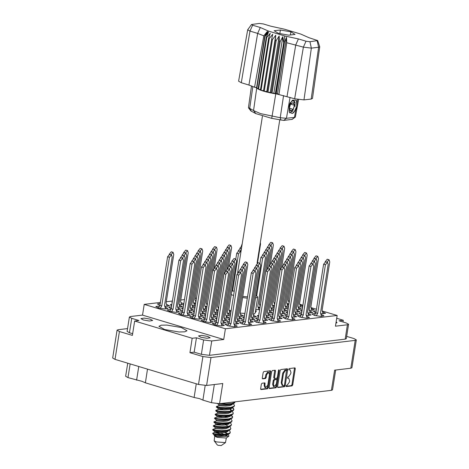 <?xml version="1.0" encoding="UTF-8"?>
<svg xmlns="http://www.w3.org/2000/svg" width="469" height="469" viewBox="0 0 469 469"><rect width="100%" height="100%" fill="white"/><g stroke="black" fill="none" stroke-linecap="round" stroke-linejoin="round"><path stroke-width="0.7" d="M181.31 327.52L166.853 325.052L161.201 325.193L158.95 326.295L164.631 329.508L179.094 331.976L184.739 331.835L186.99 330.733L181.31 327.52M143.321 319.975L140.952 318.639L144.247 318.117L150.268 319.149L152.636 320.485L149.347 321.007L143.321 319.975M200.843 337.264L198.475 335.921L201.764 335.405L207.79 336.437L210.159 337.774L206.864 338.29L200.843 337.264M130.165 363.915L127.996 377.598L142.107 381.356L145.361 382.815L194.096 397.46L199.63 398.644L202.884 400.098L211.46 402.678L214.333 384.51M136.573 380.171L138.742 366.494M194.096 397.46L196.265 383.777M268.766 372.292L267.682 372.04L265.841 374.62L266.591 374.848L268.432 372.263L269.511 374.497L267.822 385.16L265.647 387.711L264.903 385.506L264.909 382.903L262.03 383.226L261.339 384.187L260.617 388.731L261.022 389.563L267.459 388.795L268.151 387.834L270.713 371.641L270.437 370.815L263.871 371.571L263.185 372.538L262.318 378.026L262.593 378.852L265.472 378.53L266.163 377.568L266.591 374.848M278.961 369.771L278.48 370.451L277.396 377.287L276.71 378.249L274.752 378.46L274.476 377.633L275.514 371.067L275.239 370.24L272.36 370.563L271.668 371.524L269.106 387.716L269.382 388.543L275.948 387.787L276.634 386.819L279.243 370.358L278.961 369.771M159.548 305.993L155.825 306.515L158.288 307.91L164.555 308.977L167.972 308.438L164.947 306.884M164.76 306.31L169.561 305.882L166.536 304.328M160.24 303.396L157.414 303.959L159.923 305.366M177.622 307.142L182.429 306.714L179.404 305.161M171.918 304.246L170.276 304.791L171.672 305.817M195.585 304.006L193.855 303.437M170.822 309.382L167.105 309.903L169.567 311.299L175.828 312.366L179.252 311.826L176.227 310.279M188.901 310.531L193.709 310.103L190.684 308.555M183.197 307.635L181.556 308.18L182.945 309.206M206.864 307.394L205.135 306.832M182.101 312.776L178.384 313.292L180.841 314.687L187.108 315.76L190.531 315.221L187.506 313.667M200.181 313.919L204.988 313.497L201.957 311.944M194.477 311.023L192.835 311.568L194.225 312.594M218.144 310.783L216.414 310.22M193.38 316.165L189.658 316.686L192.12 318.076L198.387 319.149L201.811 318.609L198.786 317.056M211.46 317.308L216.262 316.886L213.237 315.332M205.75 314.412L204.115 314.963L205.504 315.989M230.508 314.775L227.694 313.609M204.66 319.553L200.937 320.075L203.399 321.464L209.666 322.537L213.09 321.998L210.065 320.444M222.734 320.696L227.541 320.274L224.516 318.721M217.03 317.8L215.394 318.351L216.784 319.377M237.191 318.973L241.998 318.551L238.973 316.997M230.273 316.276L229.845 316.628L230.144 317.085M251.642 317.249L256.449 316.827L253.424 315.274M244.724 314.552L244.302 314.904L244.595 315.361M215.939 322.942L212.217 323.463L214.679 324.853L220.946 325.926L224.364 325.386L221.339 323.833M234.013 324.085L238.821 323.663L235.796 322.109M229.493 321.177L226.668 321.74L229.177 323.147M248.47 322.361L253.272 321.939L250.247 320.386M243.95 319.453L241.125 320.016L243.634 321.423L251.331 272.835L253.401 270.408L255.206 270.947L255.916 273.046L248.224 321.623L249.367 325.064M262.921 320.638L267.729 320.216L264.704 318.662M258.401 317.73L255.576 318.293L258.085 319.7M183.807 303.771L180.993 302.605M172.293 301.889L171.865 302.235L172.164 302.698M196.054 301.057L195.444 300.881M176.033 309.698L180.841 309.27L177.815 307.717M171.513 306.785L168.693 307.347L171.197 308.754M195.086 307.16L192.267 305.993M183.572 305.278L183.144 305.624L183.443 306.087M207.333 304.445L206.723 304.27M187.313 313.087L192.12 312.665L189.095 311.111M182.793 310.173L179.967 310.736L182.476 312.143L190.179 263.56L192.249 261.127L194.055 261.673L194.764 263.771L187.067 312.348L188.21 315.789M206.366 310.548L203.546 309.388M194.846 308.666L194.424 309.012L194.723 309.476M218.613 307.834L218.003 307.664M198.592 316.475L203.399 316.053L200.374 314.5M194.072 313.562L191.246 314.124L193.756 315.531L201.453 266.949L203.528 264.516L205.328 265.061L206.038 267.16L198.346 315.737L199.489 319.178M217.645 313.943L214.825 312.776M206.126 312.055L205.703 312.401L205.997 312.864M231.012 311.615L229.282 311.053M209.872 319.864L214.679 319.442L211.648 317.888M205.352 316.956L202.526 317.519L205.035 318.926L212.733 270.337L214.802 267.905L216.608 268.45L217.317 270.549L209.625 319.125L210.769 322.566M224.323 318.14L229.13 317.718L226.105 316.165M217.405 315.444L216.977 315.795L217.276 316.253M238.78 316.417L243.581 315.995L240.556 314.441M221.151 323.252L225.952 322.83L222.927 321.277M216.631 320.345L213.805 320.907L216.315 322.314M235.602 321.529L240.409 321.107L237.384 319.553M229.898 318.633L228.256 319.184L229.646 320.21M250.059 319.805L254.86 319.383L251.835 317.83M244.349 316.909L242.713 317.46L244.103 318.486M272.167 318.603L268.444 319.125L270.906 320.515L277.173 321.587L280.597 321.048L277.566 319.495M286.618 316.88L282.895 317.402L285.357 318.791L291.624 319.864L295.048 319.325L292.023 317.771M301.075 315.156L297.352 315.678L299.814 317.067L306.081 318.14L309.499 317.601L306.474 316.047M315.526 313.433L311.803 313.954L314.265 315.344L320.532 316.417L323.956 315.877L320.931 314.324M264.51 318.082L269.317 317.66L266.292 316.106M258.806 315.186L257.164 315.737L258.554 316.763M278.961 316.358L283.768 315.936L280.743 314.382M273.257 313.462L271.621 314.013L273.011 315.039M293.418 314.635L298.225 314.212L295.2 312.659M287.714 311.738L286.072 312.29L287.462 313.315M307.869 312.911L312.676 312.489L309.651 310.935M302.165 310.015L300.529 310.566L301.919 311.592M267.688 312.97L272.489 312.547L269.464 310.994M282.139 311.246L286.946 310.824L283.921 309.27M296.596 309.522L301.397 309.1L298.372 307.547M259.92 308.168L258.185 307.605M274.371 306.445L272.641 305.882M288.822 304.721L287.092 304.158M277.378 318.914L282.18 318.492L279.155 316.938M272.858 316.006L270.033 316.569L272.542 317.976M291.829 317.191L296.637 316.768L293.612 315.215M287.309 314.283L284.484 314.846L286.993 316.253L294.696 267.664L296.766 265.237L298.571 265.776L299.281 267.875L291.583 316.452L292.726 319.893M306.286 315.467L311.088 315.045L308.063 313.491M301.766 312.559L298.941 313.122L301.45 314.529L309.147 265.941L311.217 263.514L313.022 264.053L313.732 266.152L306.04 314.728L307.183 318.17M320.737 313.743L325.545 313.321L322.52 311.768M316.217 310.836L313.392 311.398L315.901 312.805L323.604 264.217L325.674 261.79L327.479 262.329L328.183 264.428L320.491 313.005L321.634 316.446M266.099 315.526L270.906 315.104L267.875 313.55M259.181 312.829L258.753 313.181L259.052 313.638M280.55 313.802L285.357 313.38L282.332 311.826M273.632 311.105L273.204 311.457L273.503 311.914M295.007 312.078L299.808 311.656L296.783 310.103M288.089 309.382L287.661 309.733L287.96 310.191M309.458 310.355L314.265 309.933L311.24 308.379M302.54 307.658L302.112 308.01L302.411 308.467M273.873 309.604L271.053 308.438M288.324 307.881L285.51 306.714M302.781 306.157L299.961 304.991M260.383 305.219L259.773 305.049M274.84 303.496L274.23 303.326M289.291 301.772L288.681 301.602M228.802 323.774L225.085 324.296L227.547 325.691L233.808 326.758L237.232 326.219L234.207 324.665M243.259 322.051L239.536 322.572L241.998 323.968L248.265 325.035L251.689 324.495L248.664 322.942M257.71 320.327L253.993 320.849L256.449 322.244L262.716 323.311L266.14 322.772L263.115 321.218M147.53 369.132L145.361 382.815M205.193 385.489L202.884 400.098M189.916 352.682L192.196 338.296L196.447 337.786L194.172 352.178L189.916 352.682L202.889 356.581L210.997 357.571L355.203 340.377L356.334 339.89L353.984 338.559L346.655 336.361M343.027 321.98L343.296 320.274L336.707 318.293M127.568 328.57L118.211 329.689L117.08 330.17L119.425 331.501L132.399 335.399L134.679 321.007L192.196 338.296M280.157 370.516L277.589 386.708L277.871 387.535L284.431 386.773L285.123 385.811L287.685 369.619L287.28 368.781L280.843 369.549L280.157 370.516M287.198 385.207L286.448 385.301L286.248 386.556L292.046 385.864L292.732 384.902L295.3 368.71L295.019 367.884L289.097 368.564L288.81 369.818L290.047 369.765L290.938 372.404L290.721 373.758L288.523 376.841L287.773 376.929L287.485 378.184L288.722 378.131L289.613 380.775L289.396 382.124L287.198 385.207M210.997 357.571L206.583 385.436L222.757 383.501L219.568 403.668L331.419 390.331L334.608 370.164L350.789 368.235L355.203 340.377M335.687 370.035L332.55 389.845L331.419 390.331M219.568 403.668L211.46 402.678M127.996 377.598L125.651 376.267L127.72 363.182M206.583 385.436L198.475 384.445L115.016 359.36L112.666 358.035L117.08 330.17M286.905 303.578L288.986 303.719M272.448 305.301L274.529 305.442M257.997 307.025L260.078 307.166M298.178 306.966L302.669 306.849M283.727 308.69L288.212 308.573M269.27 310.414L273.761 310.296M274.037 302.745L274.945 302.827M259.58 304.469L260.488 304.551M285.316 306.134L288.582 306.251M270.859 307.857L274.131 307.975M255.746 309.499L259.674 309.698M227.5 313.028L230.766 313.145M213.043 314.752L217.534 314.635M216.221 309.64L218.302 309.78M201.77 311.363L206.254 311.246M204.941 306.251L207.022 306.392M190.49 307.975L194.975 307.852M193.662 302.863L195.743 303.003M179.211 304.586L183.701 304.463M225.911 315.584L230.402 315.467M214.632 312.196L217.903 312.313M217.809 307.084L218.718 307.166M203.353 308.807L206.624 308.924M206.53 303.695L207.439 303.777M192.079 305.419L195.344 305.53M322.256 310.982L337.158 315.455L335.458 326.184L347.435 324.753L348.573 324.267L346.222 322.942L339.04 320.784L343.296 320.274M257.903 265.689L259.973 263.279L260.682 265.378L252.99 313.96L254.444 314.054L256.373 310.935L255.558 310.689M245.035 264.856L247.104 262.447L247.814 264.545L240.122 313.128L244.9 313.433M228.96 310.097L231.147 310.754M196.517 298.143L195.21 298.296M184.475 299.58L180.753 300.019M172.428 301.016L166.302 301.743M160.386 302.452L144.212 304.381L142.512 315.104L130.534 316.528L129.403 317.015L131.748 318.345L138.93 320.503L134.679 321.007M337.158 315.455L225.419 328.781L144.212 304.381M288.423 300.811L289.396 301.104M299.697 304.199L302.933 305.172M310.976 307.588L316.469 309.241M288.722 378.131L288.324 378.102M290.047 369.765L289.649 369.736M285.967 386.274L291.29 385.641L291.982 384.674L294.509 367.919M286.77 370.422L286.899 368.827M277.625 387.271L283.681 386.55L284.431 385.19M284.032 385.588L284.513 384.908L286.571 370.117L285.691 370.205L283.487 373.295L281.951 383.009L282.842 385.647L284.032 385.588M285.897 369.935L286.483 370.111M282.842 385.647L282.086 385.424L281.201 382.786L282.737 373.066L284.941 369.982L285.732 369.889M276.188 384.656L275.883 386.597L275.197 387.558L269.142 388.279M274.131 378.243L273.726 377.41L274.728 370.281M277.302 377.627L276.927 380.019M273.398 384.451L274.142 386.655L276.317 384.099L276.909 380.347L276.634 379.521L274.682 379.726L273.99 380.693L273.398 384.451L272.647 384.222L273.392 386.427L274.142 386.655M275.989 379.357L276.511 379.509M272.647 384.222L273.239 380.465L273.931 379.503L275.754 379.286M265.647 387.711L264.897 387.488L264.153 385.278L264.399 382.939M262.353 378.589L264.721 378.307L265.413 377.34L265.841 374.62M269.564 373.951L269.927 370.85M260.658 389.293L266.709 388.572L267.4 387.605L267.699 385.717M194.172 352.178L201.353 354.335L203.628 339.943L211.736 340.934L209.461 355.326L201.353 354.335M196.447 337.786L203.628 339.943M348.573 324.267L346.292 338.659L345.161 339.14L209.461 355.326M225.419 328.781L223.719 339.503L211.736 340.934M131.748 318.345L129.467 332.732L132.668 333.694M129.467 332.732L127.122 331.401L129.403 317.015M335.939 323.123L337.018 322.643L336.144 321.857M223.719 339.503L142.512 315.104M356.334 339.89L351.92 367.755L350.789 368.235M214.779 324.888L216.32 322.303L224.012 273.726L226.081 271.299L227.887 271.838L228.596 273.937L220.905 322.514L222.048 325.955M216.631 325.345L218.126 322.848L225.818 274.271L227.887 271.838M216.32 322.303L218.126 322.848M268.772 244.859L270.865 242.285L272.671 242.825L273.38 244.924L270.42 263.625M270.607 245.24L272.671 242.825M260.33 242.45L260.518 244.091L257.551 262.792M256.555 322.273L258.091 319.688L265.788 271.111L267.858 268.684L269.663 269.224L270.373 271.322L262.675 319.899L263.818 323.34M258.407 322.731L259.896 320.233L267.588 271.657L269.663 269.224M258.091 319.688L259.896 320.233M242.098 323.997L243.64 321.412L245.445 321.957L253.137 273.38L255.206 270.947M243.95 324.454L245.445 321.957M227.647 325.721L229.183 323.135L236.88 274.558L238.95 272.131L240.755 272.671L241.465 274.77L233.767 323.346L234.91 326.787M229.499 326.178L230.988 323.68L238.686 275.104L240.755 272.671M229.183 323.135L230.988 323.68M239.864 248.306L241.893 245.715M225.413 250.03L227.506 247.456L229.312 247.995L230.021 250.094L227.06 268.796M227.242 250.411L229.312 247.995M280.052 248.248L282.145 245.674L283.95 246.213L284.66 248.318L281.699 267.013M281.881 248.629L283.95 246.213M265.601 249.971L267.693 247.398L269.499 247.937L270.208 250.041L267.242 268.737M267.43 250.352L269.499 247.937M235.801 259.046L236.716 253.278L238.785 250.845L240.96 251.624M232.618 291.061L238.516 253.817L240.591 251.384M291.331 251.636L293.424 249.062L295.23 249.602L295.939 251.706L288.247 300.277L289.115 302.898M293.16 252.017L295.23 249.602M276.88 253.36L278.973 250.786L280.773 251.331L281.482 253.43L273.79 302.001L274.658 304.621M278.709 253.741L280.773 251.331M262.423 255.083L264.516 252.51L266.322 253.055L267.031 255.154L259.339 303.724L260.207 306.345M264.252 255.464L266.322 253.055M302.611 255.025L304.703 252.451L306.509 252.996L307.218 255.095L299.521 303.672L300.664 307.113M304.44 255.406L306.509 252.996M288.154 256.748L290.247 254.175L292.052 254.72L292.762 256.819L285.07 305.395L286.213 308.837M289.989 257.129L292.052 254.72M273.703 258.472L275.795 255.898L277.601 256.443L278.31 258.542L270.613 307.119L271.756 310.56M275.532 258.853L277.601 256.443M313.89 258.413L315.983 255.84L317.789 256.385L318.492 258.483L310.8 307.06L311.944 310.501M315.719 258.794L317.789 256.385M299.433 260.137L301.526 257.563L303.332 258.108L304.041 260.207L296.349 308.784L297.493 312.225M301.262 260.518L303.332 258.108M284.982 261.86L287.075 259.287L288.881 259.832L289.59 261.931L281.892 310.507L283.036 313.949M286.811 262.241L288.881 259.832M270.525 263.584L272.618 261.01L274.424 261.555L275.133 263.654L267.441 312.231L268.585 315.672M272.354 263.965L274.424 261.555M325.169 261.802L327.262 259.228L329.062 259.773L329.771 261.872L322.08 310.449L323.223 313.89M326.999 262.183L329.062 259.773M310.713 263.525L312.805 260.952L314.611 261.497L315.32 263.596L307.623 312.172L308.766 315.614M312.542 263.906L314.611 261.497M296.261 265.249L298.354 262.675L300.154 263.22L300.864 265.319L293.172 313.896L294.315 317.337M298.091 265.63L300.154 263.22M281.805 266.972L283.897 264.399L285.703 264.944L286.412 267.043L278.721 315.619L279.858 319.061M283.634 267.353L285.703 264.944M241.453 245.75L242.186 243.874M227.002 247.474L229.095 244.9L230.9 245.439L231.61 247.538L228.643 266.24M228.831 247.855L230.9 245.439M212.545 249.197L214.638 246.624L216.444 247.163L217.153 249.262L214.192 267.963M214.38 249.578L216.444 247.163M267.189 247.415L269.282 244.841L271.082 245.381L271.791 247.48L268.831 266.181M269.018 247.796L271.082 245.381M238.281 250.862L240.374 248.289L241.435 248.605M240.11 251.243L241.377 248.992M223.824 252.586L225.917 250.012L227.723 250.552L228.432 252.656L225.472 271.352M225.653 252.967L227.723 250.552M278.463 250.804L280.556 248.23L282.361 248.769L283.071 250.874L275.45 299.65M280.298 251.185L282.361 248.769M264.012 252.527L266.105 249.954L267.91 250.493L268.62 252.598L260.993 301.374M265.841 252.908L267.91 250.493M289.742 254.192L291.835 251.619L293.641 252.164L294.35 254.262L286.659 302.839L287.802 306.28M291.571 254.573L293.641 252.164M275.291 255.916L277.384 253.342L279.19 253.887L279.899 255.986L272.202 304.563L273.345 308.004M277.12 256.297L279.19 253.887M259.943 263.267L260.858 257.499L262.927 255.066L264.733 255.611L265.442 257.71L257.751 306.286L258.894 309.728M256.701 295.693L262.663 258.038L264.733 255.611M301.022 257.581L303.115 255.007L304.92 255.552L305.63 257.651L297.932 306.228L299.075 309.669M302.851 257.962L304.92 255.552M286.571 259.304L288.664 256.731L290.463 257.276L291.173 259.375L283.481 307.951L284.624 311.393M288.4 259.685L290.463 257.276M272.114 261.028L274.207 258.454L276.012 258.999L276.722 261.098L269.03 309.675L270.167 313.116M273.943 261.409L276.012 258.999M312.301 260.969L314.394 258.396L316.2 258.941L316.909 261.04L309.212 309.616L310.355 313.058M314.13 261.35L316.2 258.941M297.844 262.693L299.937 260.119L301.743 260.664L302.452 262.763L294.761 311.34L295.904 314.781M299.679 263.074L301.743 260.664M283.393 264.416L285.486 261.843L287.292 262.388L288.001 264.487L280.304 313.063L281.447 316.505M285.222 264.797L287.292 262.388M268.936 266.14L271.035 263.566L272.835 264.111L273.544 266.21L265.853 314.787L266.996 318.228M270.771 266.521L272.835 264.111M314.365 315.379L315.907 312.794L317.712 313.339L325.404 264.762L327.479 262.329M316.223 315.836L317.712 313.339M299.914 317.103L301.456 314.517L303.261 315.062L310.953 266.486L313.022 264.053M301.766 317.56L303.261 315.062M285.457 318.826L286.999 316.241L288.804 316.786L296.496 268.209L298.571 265.776M287.315 319.283L288.804 316.786M271.006 320.55L272.548 317.964L280.239 269.388L282.309 266.961L284.114 267.5L284.824 269.599L277.132 318.175L278.275 321.617M272.858 321.007L274.353 318.51L282.045 269.933L284.114 267.5M272.548 317.964L274.353 318.51M254.485 267.863L256.578 265.29L258.384 265.835L259.093 267.934L251.396 316.511L252.539 319.952M256.314 268.245L258.384 265.835M240.034 269.587L242.127 267.013L243.927 267.559L244.636 269.657L236.945 318.234L238.088 321.675M241.863 269.968L243.927 267.559M225.577 271.311L227.67 268.737L229.476 269.282L230.185 271.381L222.488 319.958L223.631 323.399M227.406 271.692L229.476 269.282M243.206 264.475L245.299 261.901L247.104 262.447M240.122 313.122L241.265 316.563M228.755 266.199L230.848 263.625L232.653 264.17L233.357 266.269L225.665 314.846L226.808 318.287M230.584 266.58L232.653 264.17M214.298 267.922L216.391 265.348L218.196 265.894L218.906 267.992L211.214 316.569L212.357 320.01M216.127 268.303L218.196 265.894M231.926 261.086L234.019 258.513L235.825 259.058L236.534 261.157L228.843 309.733L229.986 313.175M233.761 261.468L235.825 259.058M217.475 262.81L219.568 260.236L221.374 260.782L222.083 262.88L214.386 311.457L215.529 314.898M219.304 263.191L221.374 260.782M203.018 264.534L205.111 261.96L206.917 262.505L207.626 264.604L199.935 313.181L201.078 316.622M204.853 264.915L206.917 262.505M220.653 257.698L222.746 255.124L224.545 255.664L225.255 257.768L217.563 306.339L218.431 308.96M222.482 258.079L224.545 255.664M206.196 259.421L208.289 256.848L210.094 257.387L210.804 259.492L203.112 308.063L204.25 311.504M208.025 259.803L210.094 257.387M191.745 261.145L193.838 258.571L195.637 259.117L196.347 261.215L188.655 309.786L189.798 313.228M193.574 261.526L195.637 259.117M209.373 254.309L211.466 251.736L213.272 252.275L213.981 254.38L206.284 302.951L207.151 305.571M211.202 254.69L213.272 252.275M194.916 256.033L197.009 253.459L198.815 253.999L199.524 256.103L191.833 304.674L192.976 308.115M196.746 256.414L198.815 253.999M180.465 257.757L182.558 255.183L184.364 255.722L185.073 257.827L177.376 306.398L178.519 309.839M182.294 258.138L184.364 255.722M198.094 250.921L200.187 248.347L201.992 248.887L202.702 250.985L195.004 299.562L195.878 302.183M199.923 251.302L201.992 248.887M183.637 252.644L185.73 250.071L187.536 250.61L188.245 252.709L180.553 301.286L181.696 304.727M185.472 253.026L187.536 250.61M267.353 268.696L269.446 266.122L271.246 266.668L271.956 268.766L264.264 317.343L265.407 320.784M269.183 269.077L271.246 266.668M252.897 270.42L254.989 267.852L256.795 268.391L257.504 270.49L249.813 319.067L250.956 322.508M254.726 270.801L256.795 268.391M238.445 272.143L240.538 269.575L242.344 270.115L243.048 272.213L235.356 320.79L236.499 324.231M240.275 272.53L242.344 270.115M256.074 265.307L258.167 262.734L259.973 263.279M252.984 313.954L254.128 317.396M241.617 267.031L243.71 264.457L245.516 265.003L246.225 267.101L238.533 315.678L239.677 319.119M243.452 267.412L245.516 265.003M227.166 268.755L229.259 266.181L231.065 266.726L231.774 268.825L224.076 317.402L225.22 320.843M228.995 269.136L231.065 266.726M203.499 321.494L205.041 318.914L206.847 319.453L214.538 270.883L216.608 268.45M205.352 321.957L206.847 319.453M230.343 263.642L232.436 261.069L234.236 261.614L234.946 263.713L227.254 312.29L228.397 315.731M232.173 264.024L234.236 261.614M215.887 265.366L217.979 262.792L219.785 263.338L220.494 265.436L212.803 314.013L213.94 317.454M217.716 265.747L219.785 263.338M192.22 318.105L193.761 315.526L195.567 316.065L203.259 267.488L205.328 265.061M194.072 318.568L195.567 316.065M219.064 260.254L221.157 257.68L222.963 258.226L223.666 260.324L215.975 308.901L217.118 312.342M220.893 260.635L222.963 258.226M204.607 261.978L206.7 259.404L208.506 259.949L209.215 262.048L201.523 310.625L202.667 314.066M206.436 262.359L208.506 259.949M180.94 314.717L182.482 312.137L184.288 312.676L191.979 264.1L194.055 261.673M182.799 315.18L184.288 312.676M222.236 255.142L224.329 252.568L226.134 253.108L226.844 255.212L219.216 303.988M224.071 255.523L226.134 253.108M207.785 256.865L209.878 254.292L211.683 254.831L212.393 256.936L204.695 305.507L205.838 308.948M209.614 257.247L211.683 254.831M193.328 258.589L195.421 256.015L197.226 256.555L197.936 258.659L190.244 307.23L191.387 310.671M195.163 258.97L197.226 256.555M169.667 311.328L171.203 308.743L178.9 260.172L180.97 257.739L182.775 258.278L183.485 260.383L175.787 308.954L176.93 312.395M171.519 311.785L173.008 309.288L180.706 260.711L182.775 258.278M171.203 308.743L173.008 309.288M210.962 251.753L213.055 249.18L214.855 249.719L215.564 251.818L207.943 300.6M212.791 252.134L214.855 249.719M196.505 253.477L198.598 250.903L200.404 251.443L201.113 253.541L193.421 302.118L194.559 305.559M198.334 253.858L200.404 251.443M182.054 255.2L184.147 252.627L185.947 253.166L186.656 255.265L178.965 303.842L180.108 307.283M183.883 255.582L185.947 253.166M169.186 254.368L171.279 251.794L173.084 252.334L173.794 254.433L166.096 303.009L167.24 306.45M171.015 254.749L173.084 252.334M158.387 307.94L159.929 305.354L167.621 256.783L169.69 254.35L171.496 254.89L172.205 256.989L164.513 305.565L165.657 309.007M160.24 308.397L161.729 305.899L169.426 257.323L171.496 254.89M159.929 305.354L161.729 305.899M242.766 296.408L247.521 296.889M214.761 436.1L214.134 440.813L217.235 444.911L218.044 445.298L221.268 445.55L225.489 442.613L226.351 437.935M214.134 440.813L216.397 441.898L225.489 442.613M214.163 435.314L214.861 436.229L217.124 437.313L226.216 438.028L228.895 436.158L228.45 434.13L221.087 434.933L215.476 434.523L214.145 435.291L216.848 436.58L228.895 436.158M225.378 432.43L227.365 433.409M227.658 433.878L226.58 433.503M212.797 429.446L212.721 429.926L213.184 430.161L216.444 430.753L221.69 431.117L226.967 430.806L230.297 429.663L230.877 428.396L230.373 429.182L227.043 430.331L221.767 430.636L216.52 430.278L212.797 429.446L215.095 428.584L221.972 429.024L226.005 428.607L228.561 427.552L228.978 426.737M230.267 422.675L231.481 424.58L230.906 425.84L229.681 426.503L230.877 428.396M214.005 421.807L213.928 422.288L214.397 422.522L217.657 423.114L222.904 423.478L228.174 423.173L231.51 422.024L232.085 420.757L231.586 421.549L228.251 422.692L222.974 422.997L217.733 422.639L214.005 421.807L216.303 420.951L223.185 421.385L227.213 420.969L229.775 419.913L230.191 419.098M230.871 418.852L232.085 420.757M215.212 414.174L215.136 414.649L215.605 414.883L218.865 415.481L224.112 415.839L229.382 415.534L232.718 414.385L233.298 413.119L232.794 413.91L229.458 415.053L224.188 415.364L218.941 415.001L215.212 414.174L217.51 413.312L224.393 413.746L228.426 413.33L230.983 412.274L231.399 411.46M232.079 411.213L233.298 413.119M216.426 406.535L216.35 407.01L216.813 407.244L220.072 407.842L225.319 408.2L230.596 407.895L233.925 406.746L234.506 405.486L234.002 406.271L230.672 407.42L225.396 407.725L220.149 407.362L216.426 406.535L218.718 405.673L225.601 406.113L229.634 405.691L232.19 404.641L232.606 403.827M220.676 403.533L225.999 403.903L231.276 403.598L234.606 402.455L235.086 401.816L234.535 402.93L233.292 403.58L234.506 405.486M226.234 433.333L224.516 432.582M227.447 425.694L225.724 424.943M224.886 424.117L226.586 424.791M226.937 417.304L224.927 416.572M226.093 416.478L227.793 417.152M242.584 297.563L247.321 298.161M255.488 298.149L257.721 297.024L255.945 295.259M229.054 430.308L229.933 431.163L230.197 432.694L229.693 433.479L226.287 434.921L220.917 435.707L214.403 435.349L212.621 433.274L215.476 434.523M230.273 432.213L229.769 433.004L226.433 434.147L221.163 434.458L213.325 433.673M229.663 426.491L222.294 427.294L217.053 426.937L213.325 426.104L213.448 425.588L215.699 424.767L222.582 425.207L226.609 424.785L229.165 423.736L229.581 422.921M231.481 424.58L230.977 425.365L227.647 426.514L222.37 426.819L217.124 426.456L213.401 425.629M230.983 415.212L232.624 417.176M215.171 414.702L217.059 416.179L223.942 416.613L227.969 416.196L231.475 415.036L232.688 416.941L232.114 418.207L228.778 419.35L223.508 419.655L215.001 418.7L214.532 418.465L214.661 417.949L216.907 417.129L223.789 417.568L227.817 417.152L230.379 416.097L230.795 415.282M232.688 416.941L232.19 417.727L228.854 418.876L223.584 419.18L218.337 418.823L214.609 417.99M232.196 407.573L233.832 409.537M232.683 407.397L233.902 409.302L233.322 410.568L232.096 411.207L224.715 412.022L219.469 411.659L215.746 410.832L215.869 410.311L218.114 409.49L224.997 409.929L229.03 409.513L231.586 408.458L232.003 407.643M233.902 409.302L233.398 410.088L230.068 411.237L224.792 411.542L219.545 411.184L215.816 410.352M217.581 403.703L219.24 404.8L225.753 405.157L229.787 404.741L233.31 403.575L225.923 404.384L218.712 403.721M228.374 430.554L227.957 431.369L225.401 432.424L221.368 432.84L214.485 432.406L212.621 433.274M234.271 291.02L231.792 291.12M231.235 294.62L233.562 295.482M230.261 409.795L231.299 410.996M227.776 434.335L227.354 435.191L224.798 436.246L216.848 436.58M230.648 409.032L231.528 410.639M232.096 411.207L228.573 412.374L224.545 412.79L217.663 412.357L217.51 413.312M228.602 416.05L229.435 416.671M230.32 418.278L230.209 418.6M230.889 418.846L227.365 420.013L223.332 420.429L216.449 419.995L216.303 420.951M227.395 423.683L228.227 424.304M229.681 426.485L226.158 427.652L222.124 428.068L215.242 427.634L215.089 428.59M231.428 407.743L229.183 408.558L225.149 408.974L218.267 408.54L218.114 409.496M219.533 408.739L224.035 409.941M218.32 416.378L222.828 417.58M230.285 422.669L226.762 423.835L222.728 424.252L215.846 423.812L221.62 425.219M229.077 430.302L225.554 431.468L221.52 431.885L214.638 431.451L221.028 433.063L224.229 434.388M214.485 432.406L214.638 431.451L212.756 429.979M215.752 432.606L222.095 434.464M294.561 102.207L293.395 100.542M251.507 85.891L248.464 107.636L253.536 110.549L260.553 113.633L280.216 117.696L286.436 118.299L294.497 117.338L295.775 109.975L292.298 113.504L289.262 112.208L289.191 105.179L290.252 102.793L292.92 100.559L293.7 100.601L295.013 101.978L295.007 106.662M317.712 40.557L319.723 46.771L312.471 98.496L311.176 99.053L318.603 47.252L311.381 48.114L303.39 47.135L286.717 42.732L278.926 94.574L294.673 98.783L303.39 47.135L306.023 41.231L309.945 41.712L317.712 40.557L308.936 37.672L300.752 34.085L284.431 29.178L270.842 26.229L263.197 23.931L259.275 23.45L251.525 24.494L252.639 25.191L260.283 27.483L268.467 31.077L284.794 35.984L298.378 38.933L306.023 41.231M309.945 41.712L311.381 48.114L303.947 99.915L311.176 99.053M303.947 99.915L294.673 98.783M278.504 94.287L277.554 93.653L276.264 93.911L278.926 94.574M272.442 39.584L275.749 35.169L275.315 40.357L267.113 92.141L264.24 91.367L272.442 39.584L271.692 39.361L263.49 91.144L266.82 91.537L267.113 92.141L270.238 92.364L272.043 93.208L273.908 93.073L275.326 93.771L284.794 35.984M275.315 40.357L276.165 40.563L267.963 92.346L271.123 93.032L279.325 41.249L280.245 41.424L272.043 93.208L275.326 93.771L275.749 93.835L283.95 42.052L284.466 42.128L276.264 93.911L275.754 93.835L271.727 118.381L255.834 113.604L250.903 110.983L248.535 107.852M280.245 41.424L282.836 36.705L283.528 41.987M265.026 36.43L264.751 36.207L256.549 87.99L256.824 88.213L265.026 36.43L268.479 32.39L266.286 37.233L266.738 37.467L270.273 33.322L268.637 38.3L269.253 38.534L272.735 34.266L271.692 39.361M276.165 40.563L279.166 35.996L279.325 41.249M268.637 38.3L260.436 90.083L261.051 90.318L269.253 38.534M266.286 37.233L258.085 89.016L258.536 89.245L266.738 37.467M256.613 87.592L254.567 87.252L248.933 85.041L257.651 33.393L250.006 31.095L247.691 29.782L251.525 24.494M252.639 25.191L250.006 31.095L241.289 82.743L248.933 85.041M241.289 82.743L238.604 81.219L247.691 29.782M263.49 91.144L261.051 90.318L263.578 90.605M260.436 90.083L258.536 89.245L260.518 89.561M258.085 89.016L256.824 88.213L258.173 88.483M289.191 105.179L292.386 100.225L296.062 100.12L297.088 102.406L297.592 99.475M291.759 119.448L295.376 117.092L292.158 119.337L283.692 120.41L271.727 118.381M255.74 87.445L256.549 87.99M295.775 109.975L296.472 108.486L297.088 102.406M295.376 117.092L298.565 99.639M278.352 33.328L288.81 35.157L295.071 34.413L290.868 31.833L280.409 30.004L274.148 30.749L278.352 33.328M254.567 87.252L263.795 35.843L257.651 33.393L260.283 27.483M319.723 46.771L318.603 47.252L317.173 40.85M277.554 93.653L286.483 37.286L286.717 42.732M286.483 37.286L284.466 42.128M263.795 35.843L267.283 31.517L264.751 36.207M266.82 91.537L275.749 35.169M270.238 92.364L279.166 35.996M273.908 93.073L282.836 36.705M279.841 33.586L280.409 30.004M290.37 34.97L290.868 31.833M292.978 113.176L294.251 111.851L296.801 106.275L296.584 101.023L296.062 100.12M289.121 110.866L292.674 111.182L294.972 103.538L294.638 102.682L290.118 103.508L289.121 110.866M289.695 112.882L292.674 111.182M294.972 103.538L294.421 101.92L292.99 100.677L293.829 100.864M290.487 104.188L289.291 108.286L290.686 110.872L293.277 109.365L294.468 105.267L293.072 102.676L290.487 104.188M290.622 104.106L294.468 105.267M289.326 108.175L293.277 109.365M119.425 331.501L115.016 359.36M198.475 384.445L202.889 356.581M294.544 368.482L295.3 368.71M291.982 384.674L292.732 384.902M291.29 385.641L292.046 385.864M286.934 369.39L287.685 369.619M284.366 385.582L285.123 385.811M283.681 386.55L284.431 386.773M284.941 369.982L285.691 370.205M282.737 373.066L283.487 373.295M281.201 382.786L281.951 383.009M275.197 387.558L275.948 387.787M274.764 370.844L275.514 371.067M273.726 377.41L274.476 377.633M278.568 370.152L279.243 370.358M275.883 386.597L276.634 386.819M273.931 379.503L274.682 379.726M273.239 380.465L273.99 380.693M264.434 383.501L265.184 383.73M264.153 385.278L264.903 385.506M265.413 377.34L266.163 377.568M264.721 378.307L265.472 378.53M269.962 371.413L270.713 371.641M267.4 387.605L268.151 387.834M266.709 388.572L267.459 388.795M345.161 339.14L347.435 324.753M224.012 273.726L225.818 274.271M268.796 244.712L269.112 244.812M265.788 271.111L267.588 271.657M251.331 272.835L253.137 273.38M236.88 274.558L238.686 275.104M239.888 248.16L240.204 248.259M225.437 249.883L225.753 249.983M280.075 248.107L280.392 248.201M265.624 249.83L265.941 249.924M236.716 253.278L238.516 253.817M291.355 251.495L291.671 251.589M276.898 253.219L277.22 253.313M262.447 254.943L262.763 255.036M302.634 254.884L302.951 254.978M288.177 256.607L288.494 256.701M273.726 258.331L274.043 258.425M313.913 258.272L314.23 258.366M299.457 259.996L299.773 260.09M285.005 261.72L285.322 261.813M270.549 263.443L270.865 263.537M325.187 261.661L325.504 261.755M310.736 263.385L311.053 263.478M296.279 265.108L296.596 265.202M281.828 266.832L282.145 266.925M241.476 245.604L241.793 245.703M227.025 247.327L227.342 247.427M212.568 249.051L212.885 249.15M267.207 247.269L267.529 247.368M238.305 250.722L238.621 250.815M223.848 252.445L224.164 252.539M278.486 250.663L278.803 250.757M264.035 252.386L264.352 252.48M289.766 254.051L290.082 254.145M275.315 255.775L275.631 255.869M260.858 257.499L262.663 258.038M301.045 257.44L301.362 257.534M286.588 259.164L286.905 259.257M272.137 260.887L272.454 260.981M312.325 260.828L312.641 260.922M297.868 262.552L298.184 262.646M283.417 264.276L283.733 264.369M268.96 265.999L269.276 266.093M323.604 264.217L325.404 264.762M309.147 265.941L310.953 266.486M294.696 267.664L296.496 268.209M280.239 269.388L282.045 269.933M254.509 267.723L254.825 267.817M240.052 269.446L240.368 269.54M225.601 271.17L225.917 271.264M243.229 264.334L243.546 264.428M228.778 266.058L229.095 266.152M214.321 267.781L214.638 267.875M231.95 260.946L232.266 261.04M217.499 262.669L217.815 262.763M203.042 264.393L203.358 264.487M220.67 257.557L220.987 257.651M206.219 259.281L206.536 259.375M191.762 261.004L192.085 261.098M209.397 254.169L209.713 254.262M194.94 255.892L195.256 255.986M180.489 257.616L180.805 257.71M198.117 250.774L198.434 250.874M183.66 252.498L183.977 252.598M267.371 268.555L267.693 268.649M252.92 270.279L253.237 270.373M238.469 272.002L238.785 272.096M256.097 265.167L256.414 265.261M241.641 266.89L241.957 266.984M227.189 268.614L227.506 268.708M212.733 270.337L214.538 270.883M230.361 263.502L230.678 263.596M215.91 265.225L216.227 265.319M201.453 266.949L203.259 267.488M219.087 260.113L219.404 260.207M204.631 261.837L204.947 261.931M190.179 263.56L191.979 264.1M222.259 255.001L222.576 255.095M207.808 256.725L208.125 256.819M193.351 258.448L193.668 258.542M178.9 260.172L180.706 260.711M210.98 251.607L211.296 251.706M196.529 253.33L196.845 253.43M182.072 255.054L182.394 255.154M169.209 254.221L169.526 254.321M167.621 256.783L169.426 257.323M298.378 38.933L295.746 44.836L287.028 96.485M255.834 113.604L253.536 110.549L256.701 88.113L264.903 36.33L268.467 31.077M290.059 97.4L286.436 118.299L283.692 120.41M280.884 120.134L280.216 117.696L283.575 95.559M252.873 86.431L249.678 108.521L251.419 111.282M285.82 369.894L286.571 370.117M274.002 378.231L274.752 378.46M275.883 379.292L276.634 379.521M257.047 263.156L279.741 119.876M255.224 312.8L257.721 297.024M237.601 272.811L262.376 116.394M218.871 404.718L218.718 405.673M215.775 410.885L217.663 412.357M214.568 418.524L216.455 419.995M213.36 426.157L215.242 427.634M232.706 407.391L230.519 408.188M216.385 407.063L218.267 408.54M213.964 422.34L215.846 423.818M217.059 416.179L216.907 417.129M215.846 423.812L215.699 424.767"/></g></svg>
